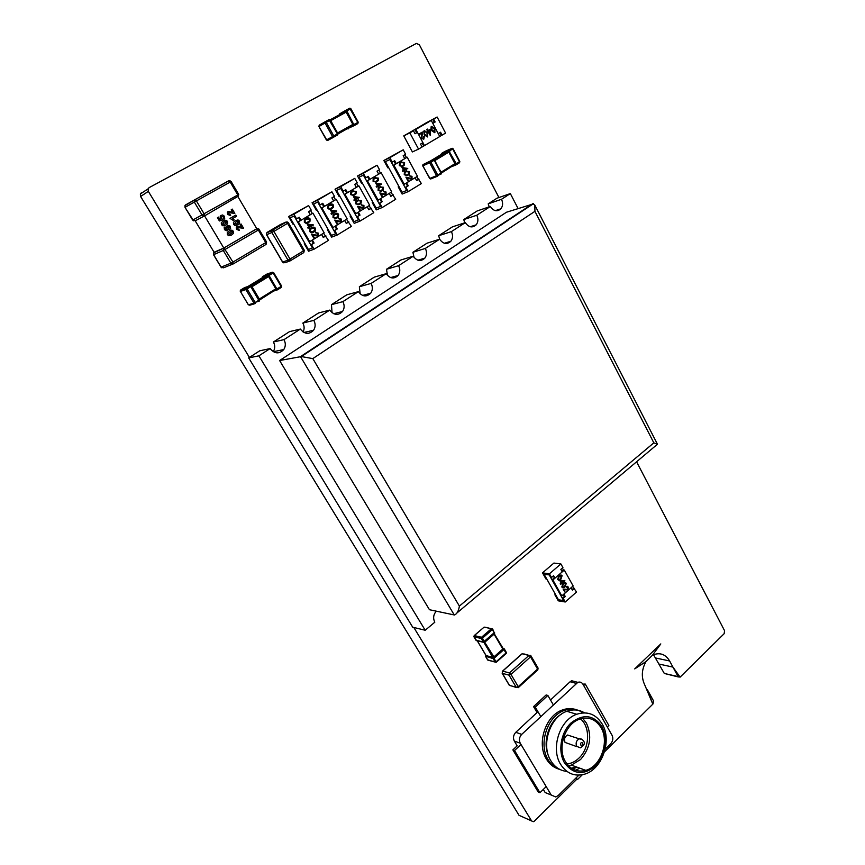 <?xml version="1.0" encoding="UTF-8"?>
<svg xmlns="http://www.w3.org/2000/svg" width="865" height="865" viewBox="0 0 865 865"><rect width="100%" height="100%" fill="white"/><g stroke="black" fill="none" stroke-linecap="round" stroke-linejoin="round"><path stroke-width="1.3" d="M141.384 192.776L140.346 193.976L140.595 196.474L519.022 815.306L520.644 816.041M519.022 815.306L533.327 821.707L534.332 821.155L576.966 779.051M604.484 751.869L653.021 703.948L653.497 700.823L647.29 689.589L652.816 704.142L644.836 685.134C641.16 677.414 641.549 669.564 645.993 661.595L634.726 668.894L660.795 643.917L652.351 655.356L654.048 654.556C660.557 652.448 665.747 654.589 669.618 660.968L678.074 676.581L680.095 677.144L672.938 667.099L659.206 664.104L672.938 667.099L680.095 677.144L724.146 633.699L724.578 630.726L636.554 461.737M653.54 654.773L664.298 673.446L678.074 676.581M498.943 197.544L419.352 44.742L416.346 43.434L149.148 187.619L148.099 188.84L148.347 191.381L249.423 357.429M140.595 196.474L148.347 191.381M413.827 627.482L531.629 820.982M645.993 661.595L652.351 655.356L660.795 643.917L634.726 668.894L645.993 661.595M664.298 673.446L678.387 676.981M475.999 640.143L484.4 642.392M473.955 636.575L481.297 638.608L483.384 642.133L494.575 632.412M484.692 642.241L493.926 656.87L502.803 649.042L494.066 634.164L485.168 641.906M502.965 648.339L504.338 648.923L504.025 649.485L494.261 658.092L493.093 658.557L485.665 656.33M483.167 642.23L477.361 640.835L486.13 655.616L492.758 657.324L484 642.511M494.683 657.66L493.926 656.87L492.758 657.324L492.726 658.427M494.131 634.11L494.412 633.104L492.347 629.59L482.465 638.143L484.649 642.306M503.03 648.361L503.56 649.831M486.098 656.708L485.979 655.367M476.712 640.76L474.074 636.899L474.301 635.58L481.524 637.267L491.407 628.725L484.119 627.114L474.247 635.57L473.923 636.77M506.22 652.253L504.338 648.923L503.127 648.599L506.068 652.967L496.326 661.584L495.148 662.039L493.093 658.557L493.31 657.249L496.337 662.212M485.643 656.524L485.795 655.594M485.925 655.41L485.795 656.665L487.849 660.125L496.067 662.33M255.672 302.188L259.284 301.096L259.641 299.733M259.284 301.096L250.234 285.72L244.525 287.656M251.456 287.115L251.996 286.715L259.338 298.998L275.816 288.802L268.593 276.573L251.996 286.715L251.542 286.142M251.239 285.807L267.653 275.784L262.495 277.6L247.996 286.445M262.636 276.616L268.507 274.573L277.406 289.851L276.086 289.483L259.76 299.885M276.865 288.24L275.816 288.802L276.086 289.483L281.103 286.445L273.178 273.005L273.697 272.637L272.248 272.216L268.388 274.573L272.367 272.216L273.178 273.005L268.096 275.957L268.593 276.573L269.631 276M244.579 287.623L240.665 290.013L240.297 291.44L240.351 290.337L246.287 288.132L245.876 289.58L240.373 291.44L248.417 304.826L253.986 303.118L245.876 289.58L247.098 288.932L246.287 288.132L250.234 285.72L251.564 286.11L247.098 288.932L255.207 302.48L259.122 300.058L259.338 298.998L251.564 286.11L250.115 285.731L240.556 290.262M267.653 275.784L268.096 274.865L267.653 275.784M262.441 277.633L262.906 276.519M259.608 300.761L259.338 299.02L258.808 299.409M262.29 277.719L262.701 276.584L266.528 274.248L272.248 272.216L273.697 272.637L281.612 286.066L273.643 272.691M339.231 114.829L339.642 113.866L345.914 110.244L346.13 112.126L330.744 120.657L337.555 132.994L352.855 124.398L346.13 112.126L347.146 111.563L354.304 125.576L346.984 128.896M345.578 110.439L349.676 108.233L345.914 110.244L347.146 111.563M337.555 134.205L333.901 136.194L337.523 134.118M333.976 136.951L337.491 135.048L337.415 133.891L328.97 119.63L330.257 120.073M330.138 119.792L350.757 108.763M353.861 123.836L352.855 124.398L352.92 125.555L337.988 133.956M337.491 135.048L337.566 132.994L330.289 120.905M354.239 124.419L353.082 125.122L354.304 125.576L357.861 123.576L357.796 122.419L349.676 108.233L350.866 108.698L358.229 122.17L354.239 124.419M337.793 134.745L337.793 133.718M319.066 125.382L325.305 121.651L325.045 123.014L318.925 126.539L326.408 139.968L332.582 136.605L325.045 123.014L326.246 122.333L325.489 121.619L329.143 119.597L330.344 120.03L326.246 122.333L333.782 135.935L337.88 133.664L337.112 133.253M441.539 153.462L448.6 150.348L448.827 152.143L434.933 160.533M441.269 154.413L441.626 153.397L444.848 151.451L451.844 148.391L448.6 150.348L456.244 163.723L456.212 164.793L455.109 164.372L441.485 172.989M441.118 172.157L454.925 163.701L448.827 152.143L449.8 151.613M437.885 175.379L441.009 174.103L441.031 173.043L434.565 160.804L441.107 172.167M440.739 174.211L441.107 173.216L439.982 173.681M456.05 164.858L454.904 164.772M434.565 160.804L433.279 159.582L423.126 164.534L433.884 159.517M440.761 172.438L434.576 159.96L430.921 162.242L430.154 161.528M434.306 159.679L447.886 151.483L441.561 154.251L431.278 160.447M448.243 150.51L448.362 151.591L452.99 148.845M455.898 163.171L455.109 164.372L459.466 161.755L452.363 148.315M441.161 154.489L441.41 153.592L441.561 154.251M441.009 174.103L441.41 172.805L437.744 175.044L430.921 162.242L422.888 165.831L429.678 178.493L436.565 175.671L429.732 162.869L429.981 161.571L433.43 159.56L434.446 159.982M213.59 254.634L214.109 252.277L223.786 248.028L256.764 228.728L258.343 230.014L259.132 229.463M238.621 194.495L237.788 194.971L238.264 196.204L238.708 194.441L238.091 196.917L256.764 228.728L258.257 228.684M233.291 263.912L230.901 263.187L232.966 262.073L233.291 263.912L265.988 244.438L265.728 242.6L266.593 241.995M231.042 181.628L230.22 182.072L237.788 194.971L192.679 220.099L185.013 207.362L185.607 204.897L228.641 180.817L230.036 180.753M214.109 252.277L195.187 220.813L192.776 220.056M221.072 267.069L213.612 254.678L223.289 250.482L223.786 248.028L204.562 215.893L195.187 220.813M234.826 213.406L229.733 212.552L228.522 213.049L228.62 213.947L230.047 214.304L230.663 215.59L227.668 214.455L227.409 212.185L228.079 211.503L232.696 212.13L231.247 209.698L232.285 209.103L234.826 213.406L228.944 212.66M230.663 215.59L227.679 214.444L227.43 212.185L228.176 211.449M233.15 220.37L230.004 218.402L235.81 215.071L236.534 216.304L232.382 218.694L234.156 219.797L233.15 220.37L230.025 218.402L235.81 215.071M225.17 225.387L222.965 225.83L221.505 224.727L221.343 222.651L223.711 220.672M229.733 229.452L227.787 229.182L227.127 230.76L224.478 229.701L224.208 227.56L224.932 226.868M226.976 230.836L224.468 229.712L224.219 227.56L226.565 227.106L227.495 225.116M226.544 227.095L227.344 225.203L230.371 226.219L230.62 228.63L229.885 229.376L227.787 229.16M230.912 235.388L228.868 235.767L227.419 234.664L227.279 232.577L229.787 230.544M221.008 219.05L220.186 216.163L222.651 214.963L224.457 216.272L224.695 218.618L224.111 219.31L223.267 218.142L223.559 216.769L221.862 216.499L221.364 218.077L222.813 219.851L219.396 220.964L217.45 217.699L218.51 217.093L219.894 219.418L221.008 219.05L220.175 216.163L221.191 215.18M241.465 226.998L240.038 224.586L241.065 223.992L243.595 228.252L237.788 227.538M238.794 229.214L239.454 230.468L236.491 229.355L236.253 227.062L237.064 226.316M237.14 225.127L235.021 225.538L233.582 224.435L233.442 222.348L235.842 220.38M238.264 196.204L204.562 215.893L202.107 215.104L194.311 202.086L194.171 200.345L195.09 199.61L196.398 200.918L185.099 207.308M231.247 209.698L232.285 209.103M232.696 212.13L231.258 209.687M221.516 224.716L221.245 222.911L223.246 220.921L225.992 220.197L227.452 221.31L227.592 223.419L225.711 225.095L222.975 225.83L221.516 224.716M227.43 234.664L227.29 232.566L229.16 230.869L231.896 230.133L233.334 231.236L233.474 233.366L231.615 235.021L228.89 235.767L227.43 234.664M224.132 219.299L223.278 218.142L223.559 216.769L221.862 216.499M222.802 219.861L219.407 220.953L217.461 217.688L218.51 217.093M239.443 230.468L236.502 229.344L236.264 227.062L238.762 226.187L241.476 226.998L240.048 224.576L241.076 223.981M243.584 228.263L237.713 227.571L237.432 228.836L238.848 229.182M233.593 224.435L233.453 222.348L235.312 220.662L238.026 219.937L239.464 221.04L239.594 223.17L237.745 224.814L235.042 225.538L233.593 224.435M232.836 264.085L223.462 267.826L221.105 267.123L230.901 263.187L223.289 250.482L258.343 230.014L265.728 242.6L232.966 262.073L224.024 248.028L213.525 252.904L213.504 254.699M259.143 229.506L266.604 242.016L266.074 244.384M224.197 224.219L222.435 224.186L224.013 222.208L225.538 221.505L226.565 222.521L224.965 223.808L226.511 221.84L224.727 221.829M228.003 226.446L229.495 226.771L229.052 228.23L227.646 227.852L227.582 226.868L229.495 226.771L229.052 228.23M225.592 228.025L226.76 228.392L226.511 229.56L225.354 229.182L225.278 228.338L226.76 228.392L226.511 229.56M230.858 233.734L229.344 234.447L228.317 233.442L231.442 231.442L232.458 232.458L230.847 233.745L232.447 232.458L232.404 231.777L230.814 231.679M236.167 223.97L234.501 223.905L236.069 221.937L237.572 221.235L238.589 222.251L236.999 223.527L238.535 221.57L236.859 221.516M229.928 234.231L230.847 233.745M563.364 594.558L564.38 596.385L562.315 598.202L563.688 600.634L558.455 599.759L563.688 600.634L549.243 574.922L544.063 574.209L546.821 579.096L545.956 578.977L542.517 572.857L553.914 563.061L560.877 563.926L562.931 567.613L560.855 569.397L562.228 571.862L554.962 578.166L553.589 575.701L551.492 577.506L549.416 573.809L542.517 572.857M572.598 586.427L576.523 592.017L565.245 601.997L558.271 600.818L554.865 594.785L555.73 594.925L558.455 599.759L544.063 574.209L549.243 574.922L550.627 577.388L551.492 577.506M561.904 571.268L563.418 569.949L562.38 568.089M549.416 573.809L560.877 563.926M553.038 576.166L554.962 578.166M573.603 588.243L572.111 589.573M565.245 601.997L563.202 598.342L565.267 596.526L563.894 594.082L571.095 587.746L572.446 590.179L574.49 588.373M562.315 598.202L563.202 598.342M564.38 596.385L565.267 596.526M565.137 592.363L563.093 589.022L567.602 589.411L568.056 587.465L566.24 586.73L568.5 587.119L567.786 589.876L564.283 589.725L565.137 592.363L563.277 589.054L567.418 589.389L567.883 587.443L567.235 586.892M566.478 587.173L566.056 586.708L567.354 586.319M562.888 587.735L561.796 586.989L563.061 583.453L565.256 582.491M558.682 580.199L557.579 579.442L558.833 575.906L561.028 574.944M563.418 569.949L564.294 570.067L573.138 585.951L561.828 595.909L552.876 579.972L552.011 579.842L554.097 578.036M564.294 570.067L552.876 579.972M560.607 584.286L560.185 583.81L561.136 582.978L559.839 580.653L564.845 580.577L561.872 584.016L561.558 583.442L560.607 584.286L561.309 583.01L560.012 580.674L564.791 580.491M561.828 595.909L560.952 595.769L552.011 579.842M557.752 579.474L559.958 575.236L562.109 575.679L560.877 579.269L559.99 579.918L557.579 579.442M559.255 576.371L558.185 579.118L559.482 579.55L560.628 578.826L561.688 576.068L559.255 576.371M561.688 576.068L560.877 575.539M558.812 579.615L560.455 578.804L561.515 576.036M560.92 581.172L561.742 582.632L563.537 581.064L560.92 581.172M561.666 582.513L563.32 581.075M561.98 587.011L564.207 582.761L566.316 583.215L565.094 586.805L564.164 587.476L561.796 586.989M563.483 583.918L562.412 586.654L563.71 587.086L564.845 586.362L565.905 583.594L563.483 583.918M565.905 583.594L565.094 583.075M563.018 587.151L564.672 586.329L565.721 583.572M409.869 132.896L403.771 135.87L412.389 151.937L418.541 149.115L409.869 132.896L413.459 130.799L405.717 134.81L425.072 123.544M403.771 135.87L435.171 118.083L432.824 119.446L434.371 122.376L432.781 123.306M422.066 146.92L424.477 145.59L415.86 129.404L431.267 120.43L415.081 129.782L416.66 132.734L415.005 133.697M439.723 136.443L442.091 135.145L440.555 132.226L438.22 133.61L432.814 123.36L435.16 121.987L433.614 119.056L437.128 117.013L425.039 123.49M437.128 117.013L445.572 133.08L442.091 135.145M439.798 132.669L441.301 135.513M432.824 119.446L433.614 119.056M434.371 122.376L435.16 121.987M418.541 149.115L422.109 146.996L420.541 144.066L422.92 142.66L417.427 132.356L415.038 133.751L413.459 130.799M416.66 132.734L417.427 132.356M423.385 138.551L424.369 136.205L423.861 139.081L421.341 138.249L421.536 133.318M423.634 139.189L421.341 138.249M421.504 138.173L421.688 133.232L419.32 134.605L419.006 133.999L422.39 132.031L421.904 137.881L423.407 138.541M427.44 136.951L424.218 134.789L423.764 131.166L424.401 130.647L427.591 132.832L427.645 136.843L424.38 134.724L424.218 130.745M434.684 132.68L431.484 130.529L431.029 126.906L431.667 126.398M424.477 145.59L439.766 136.529L431.267 120.43M428.143 130.42L430.381 129.123L430.197 135.351L428.045 131.285L427.494 131.599L427.007 129.328L428.143 130.431L430.381 129.123M430.197 135.351L427.894 131.372M427.494 131.599L426.845 129.404L427.429 129.08M415.86 129.404L415.081 129.782M422.174 143.093L423.699 145.947M431.635 126.42L434.836 128.571L434.89 132.572L431.646 130.453L431.484 126.495M434.414 128.82L431.938 127.025L432.068 130.204L434.857 131.718L434.414 128.82L431.927 127.036M434.414 132.053L434.252 128.896M429.873 130.215L428.467 131.037L429.818 133.588L429.873 130.215M429.667 133.297L429.71 130.301M427.169 133.08L424.683 131.285L424.196 132.886L424.802 134.475L427.613 135.978L427.169 133.08L424.661 131.285M427.169 136.324L427.007 133.156M423.569 138.465L423.785 136.529M419.157 133.924L422.39 132.031M357.678 212.541L359.278 215.407L356.748 216.942L358.413 219.915L354.077 221.602L358.413 219.915L340.832 188.483L336.571 190.408L339.934 196.387L339.231 196.701L335.036 189.23L354.747 178.374L357.256 182.883L354.715 184.386L356.38 187.381L347.471 192.679L345.795 189.662L343.232 191.176L340.691 186.645L335.036 189.23M368.998 205.675L373.777 212.671L359.981 221.116L354.185 223.354L350.055 215.98L350.768 215.699L354.077 221.602L336.571 190.408L340.832 188.483L342.518 191.5L343.232 191.176M356.337 187.305L358.186 186.202L356.564 183.283M340.691 186.645L354.747 178.374M345.124 190.062L346.757 192.992L347.471 192.679M350.055 215.98L350.703 215.59M370.577 208.53L368.75 209.644M359.981 221.116L357.483 216.65L360.013 215.115L358.348 212.141L367.16 206.789L368.814 209.763L371.312 208.238M356.748 216.942L357.483 216.65M359.278 215.407L360.013 215.115M362.835 207.697L363.246 205.74L361.505 204.973M361.462 204.994L363.927 205.394L363.927 207.622L360.954 207.989L358.77 207.308L360.316 210.087L359.797 210.4L357.537 206.346L363.095 207.589L363.397 205.675L361.311 205.059L361.332 204.378M363.105 208.249L358.834 207.438M359.797 210.4L357.537 206.346M358.867 204.735L355.807 203.881L355.904 201.534L358.283 199.815M353.828 195.49L350.66 194.668L350.747 192.333L353.05 190.646M358.186 186.202L358.91 185.878L369.669 205.264L355.818 213.677L344.919 194.192L344.194 194.506L346.757 192.992M358.91 185.878L344.919 194.192M354.282 200.518L353.839 200.042L355.007 199.339L353.428 196.496L359.483 197.404L355.98 199.501L355.839 200.507L355.45 199.815L354.282 200.518L353.98 199.977L355.158 199.274L353.569 196.431M355.839 200.507L355.32 199.901M355.818 213.677L355.082 213.969L344.194 194.506M350.812 194.603L350.887 192.268L352.369 191.003L356.153 191.414L356.034 193.857L354.639 195.079L350.66 194.668M352.671 191.543L351.417 192.592L351.341 194.311L352.931 195.079L355.547 193.479L355.645 191.749L352.671 191.543M355.645 191.749L353.288 191.208M353.688 194.874L355.396 193.544L355.504 191.814M354.682 197.177L355.677 198.961L357.883 197.642L354.682 197.177M355.666 198.95L357.732 197.707L354.736 197.274M355.958 203.826L356.056 201.469L357.505 200.226L361.278 200.626L361.148 203.08L359.764 204.281L355.807 203.881M357.807 200.756L356.575 201.794L356.488 203.535L358.067 204.291L360.651 202.713L360.77 200.95L357.807 200.756M360.77 200.95L358.521 200.388M358.737 204.108L360.5 202.767L360.618 201.015M405.966 183.261L407.491 186.072L405.079 187.543L406.669 190.462L402.106 192.311L406.669 190.462L389.877 159.549L385.39 161.625L388.59 167.507L387.844 167.842L383.844 160.49L403.22 149.818L405.609 154.251L403.187 155.689L404.788 158.641L396.289 163.68L394.689 160.717L392.245 162.166L389.823 157.711L383.844 160.49M416.757 176.709L421.396 183.564L408.237 191.608L402.139 194.063L398.192 186.818L398.938 186.505L402.106 192.311L385.39 161.625L389.877 159.549L391.488 162.512L392.245 162.166M404.744 158.554L406.431 157.549L404.885 154.684M389.823 157.711L403.22 149.818M393.975 161.139L395.532 164.026L396.289 163.68M398.192 186.818L398.884 186.397M418.271 179.52L416.595 180.536M408.237 191.608L405.847 187.229L408.258 185.759L406.669 182.829L415.081 177.725L416.66 180.644L419.038 179.196M405.079 187.543L405.847 187.229M407.491 186.072L408.258 185.759M410.972 178.547L411.34 176.644L409.664 175.887M409.653 175.887L412 176.309L411.989 178.525L407.08 178.114L408.561 180.839L408.064 181.142L405.912 177.152L411.21 178.439L411.502 176.579L409.502 175.952L409.491 175.303M411.243 179.077L407.156 178.255M408.064 181.142L405.912 177.152M407.242 175.573L404.247 174.741L404.387 172.384L406.539 170.827M402.43 166.48L399.338 165.669L399.457 163.334L401.544 161.798M406.431 157.549L407.199 157.203L417.471 176.276L404.258 184.288L393.856 165.129L393.099 165.475L395.532 164.026M407.199 157.203L393.856 165.129M402.798 171.421L402.366 170.956L403.479 170.286L401.966 167.496L407.761 168.448L404.42 170.459L404.29 171.432L403.923 170.751L402.798 171.421L403.631 170.221L402.117 167.432M404.29 171.432L403.782 170.838M404.258 184.288L403.49 184.613L393.099 165.475M399.489 165.604L399.608 163.258L400.971 162.112L404.582 162.566L404.431 164.999L403.133 166.123L399.338 165.669M401.252 162.642L400.106 163.593L399.998 165.323L401.511 166.091L403.966 164.631L404.096 162.879L401.252 162.642M404.096 162.879L401.782 162.35M402.279 165.875L403.814 164.696L403.944 162.944M403.177 168.167L404.128 169.929L406.226 168.664L403.177 168.167M404.117 169.908L406.074 168.74L403.231 168.275M404.398 174.676L404.539 172.319L405.869 171.184L409.469 171.616L409.307 174.07L408.031 175.173L404.247 174.741M406.161 171.703L405.025 172.643L404.907 174.395L406.42 175.152L408.842 173.703L408.983 171.93L406.161 171.703M408.983 171.93L406.766 171.378M407.101 174.968L408.691 173.768L408.831 172.005M311.724 240.416L313.389 243.325L310.751 244.925L312.492 247.941L308.383 249.466L312.492 247.941L294.122 216.034L290.121 217.807L293.613 223.873L292.954 224.165L288.575 216.574L308.61 205.546L311.227 210.13L308.567 211.698L310.308 214.747L300.998 220.272L299.247 217.223L296.565 218.802L293.916 214.206L288.575 216.574M323.553 233.247L328.473 240.373L314.049 249.196L308.567 251.218L304.253 243.735L304.923 243.476L308.383 249.466L290.121 217.807L294.122 216.034L295.884 219.094L296.565 218.802M310.265 214.661L312.265 213.471L310.578 210.509M293.916 214.206L308.61 205.546M298.609 217.591L300.317 220.564L300.998 220.272M304.253 243.735L304.858 243.368M325.197 236.134L323.218 237.345M314.049 249.196L311.443 244.665L314.082 243.054L312.351 240.038L321.564 234.447L323.283 237.464L325.9 235.864M310.751 244.925L311.443 244.665M313.389 243.325L314.082 243.054M317.022 235.453L317.477 233.42L315.671 232.663M315.595 232.696L318.169 233.063L318.19 235.312L315.055 235.767L312.773 235.107L314.395 237.918L313.854 238.243L311.486 234.134L317.293 235.323L317.617 233.366L315.455 232.75L315.498 232.047M317.293 236.004L312.838 235.215M313.854 238.243L311.486 234.134M312.827 232.49L309.702 231.636L309.757 229.301L312.373 227.398M307.562 223.105L304.329 222.273L304.372 219.959L306.891 218.088M312.265 213.471L312.957 213.168L324.18 232.858L309.702 241.638L298.328 221.862L297.647 222.154L300.317 220.564M312.957 213.168L298.328 221.862M308.091 228.219L307.648 227.722L308.87 226.998L307.216 224.111L313.53 224.954L309.865 227.16L309.724 228.187L309.324 227.484L308.091 228.219L307.778 227.668L309.01 226.933L307.356 224.046M309.724 228.187L309.194 227.56M309.702 241.638L309.01 241.908L297.647 222.154M304.469 222.219L304.512 219.905L306.102 218.51C307.507 217.439 308.827 217.558 310.059 218.888L309.984 221.299L308.47 222.651C307.043 223.7 305.713 223.559 304.469 222.219L304.329 222.273M306.415 219.05L305.075 220.207L305.021 221.905L306.686 222.673L309.454 220.932L309.519 219.223L306.415 219.05M309.519 219.223L307.14 218.672M307.421 222.467L309.324 220.997L309.389 219.288M308.513 224.792L309.551 226.608L311.854 225.235L308.513 224.792M309.54 226.587L311.714 225.289L308.556 224.878M309.843 231.571L309.897 229.236L311.465 227.873C312.86 226.792 314.179 226.911 315.401 228.23L315.314 230.674L313.822 231.993C312.406 233.053 311.076 232.912 309.843 231.571L309.702 231.636M311.778 228.414L310.449 229.549L310.394 231.269L312.049 232.025L314.784 230.306L314.871 228.576L311.778 228.414M314.871 228.576L312.589 227.992M312.708 231.842L314.655 230.36L314.73 228.63M334.96 226.327L336.593 229.203L334.009 230.782L335.707 233.777L331.479 235.388L335.707 233.777L317.736 202.107L313.606 203.956L317.033 209.979L316.341 210.281L312.06 202.756L331.933 191.814L334.496 196.355L331.9 197.89L333.609 200.918L324.494 206.324L322.775 203.286L320.158 204.843L317.563 200.269L312.06 202.756M346.519 219.31L351.374 226.371L337.264 234.999L331.619 237.129L327.403 229.712L328.095 229.441L331.479 235.388L313.606 203.956L317.736 202.107L319.455 205.146L320.158 204.843M333.555 200.831L335.479 199.685L333.825 196.744M317.563 200.269L331.933 191.814M322.126 203.675L323.791 206.627L324.494 206.324M327.403 229.712L328.03 229.322M348.141 222.186L346.238 223.343M337.264 234.999L334.712 230.501L337.307 228.933L335.598 225.938L344.616 220.467L346.303 223.451L348.854 221.905M334.009 230.782L334.712 230.501M336.593 229.203L337.307 228.933M340.183 221.418L340.615 219.429L338.842 218.672M338.777 218.694L341.297 219.072L341.318 221.321L338.258 221.721L336.031 221.051L337.61 223.851L337.08 224.165L334.766 220.088L340.442 221.299L340.756 219.364L338.637 218.748L338.669 218.067M340.453 221.97L336.096 221.17M337.08 224.165L334.766 220.088M336.107 218.456L333.014 217.602L333.09 215.255L335.577 213.46M330.949 209.146L327.759 208.314L327.813 205.989L330.225 204.216M335.479 199.685L336.193 199.372L347.179 218.91L333.014 227.506L321.877 207.881L321.185 208.184L323.791 206.627M336.193 199.372L321.877 207.881M331.446 214.217L331.003 213.731L332.192 213.017L330.581 210.152L336.755 211.028L333.176 213.179L333.036 214.196L332.647 213.493L331.446 214.217L331.144 213.677L332.333 212.952L330.722 210.087M333.036 214.196L332.517 213.569M333.014 227.506L332.301 227.776L321.185 208.184M327.9 208.26L327.954 205.935L329.489 204.605C330.863 203.556 332.149 203.686 333.36 204.994L333.263 207.427L331.814 208.714C330.419 209.741 329.111 209.59 327.9 208.26L327.759 208.314M329.792 205.146L328.505 206.238L328.44 207.957L330.073 208.725L332.755 207.059L332.841 205.329L329.792 205.146M332.841 205.329L330.462 204.789M330.808 208.519L332.614 207.124L332.701 205.394M331.857 210.833L332.874 212.639L335.123 211.287L331.857 210.833M332.863 212.617L334.982 211.341L331.9 210.919M333.155 217.547L333.23 215.201L334.733 213.893C336.107 212.844 337.393 212.963 338.593 214.271L338.475 216.726L337.047 217.991L333.014 217.602M335.047 214.434L333.771 215.515L333.695 217.245L335.317 218.002L337.977 216.358L338.074 214.607L335.047 214.434M338.074 214.607L335.804 214.033M335.977 217.818L337.826 216.412L337.934 214.671M379.908 199.058L381.476 201.902L379.011 203.405L380.632 206.357L376.189 208.119L380.632 206.357L363.408 175.162L359.051 177.152L362.338 183.088L361.613 183.412L357.505 175.995L377.064 165.226L379.519 169.702L377.032 171.173L378.675 174.146L369.95 179.325L368.306 176.33L365.798 177.822L363.322 173.324L357.505 175.995M390.98 192.344L395.705 199.274L382.2 207.535L376.264 209.871L372.21 202.551L372.945 202.259L376.189 208.119L359.051 177.152L363.408 175.162L365.062 178.147L365.798 177.822M378.621 174.07L380.405 173.011L378.816 170.113M363.322 173.324L377.064 165.226M367.614 176.741L369.214 179.65L369.95 179.325M372.21 202.551L372.891 202.151M392.537 195.176L390.775 196.236M382.2 207.535L379.757 203.102L382.222 201.599L380.6 198.636L389.228 193.403L390.839 196.355L393.294 194.863M379.011 203.405L379.757 203.102M381.476 201.902L382.222 201.599M385.001 194.279L385.39 192.344L383.682 191.587M383.649 191.597L386.06 191.998L386.06 194.225L381.011 193.868L382.535 196.615L382.027 196.928L379.811 192.906L385.249 194.16L385.541 192.279L383.498 191.662L383.509 190.992M385.271 194.82L381.087 193.998M382.027 196.928L379.811 192.906M381.141 191.306L378.113 190.462L378.232 188.105L380.503 186.462M376.21 182.137L373.075 181.315L373.172 178.979L375.378 177.357M380.405 173.011L381.151 172.676L391.683 191.922L378.124 200.15L367.452 180.807L366.717 181.142L369.214 179.65M381.151 172.676L367.452 180.807M376.621 187.121L376.178 186.645L377.335 185.964L375.778 183.142L381.714 184.072L378.286 186.126L378.146 187.121L377.767 186.429L376.621 187.121L376.329 186.591L377.475 185.899L375.929 183.077M378.146 187.121L377.637 186.516M378.124 200.15L377.378 200.453L366.717 181.142M373.226 181.25L373.323 178.914L374.74 177.693L378.459 178.136L378.319 180.569L376.967 181.747L373.075 181.315M375.042 178.233L373.842 179.239L373.745 180.958L375.302 181.726L377.843 180.201L377.951 178.45L375.042 178.233M377.951 178.45L375.615 177.92M376.059 181.52L377.691 180.266L377.81 178.525M377.01 183.823L377.983 185.597L380.146 184.299L377.01 183.823M377.973 185.575L379.995 184.364L377.064 183.921M378.264 190.397L378.383 188.04L379.778 186.851L383.465 187.273L383.325 189.727L381.995 190.884L378.113 190.462M380.07 187.381L378.892 188.365L378.784 190.116L380.33 190.873L382.838 189.349L382.968 187.586L380.07 187.381M382.968 187.586L380.73 187.035M381.011 190.689L382.687 189.413L382.817 187.651M518.048 208.476L510.339 193.587L496.953 198.226L488.206 203.848L501.505 199.285C503.138 202.864 502.933 206.032 500.889 208.8C497.137 212.001 493.623 211.233 490.336 206.486L476.777 215.244C478.432 218.813 478.237 222.013 476.193 224.824C472.333 228.165 468.711 227.441 465.316 222.629L451.4 231.615C453.087 235.183 452.903 238.405 450.849 241.27C446.891 244.763 443.161 244.071 439.636 239.205L425.342 248.428C427.061 251.985 426.888 255.229 424.834 258.148C420.779 261.792 416.919 261.154 413.275 256.213L398.592 265.685C400.333 269.231 400.181 272.497 398.127 275.47C393.964 279.287 389.985 278.692 386.19 273.686L371.107 283.417C372.88 286.953 372.75 290.229 370.696 293.246C366.425 297.257 362.316 296.727 358.37 291.646L342.864 301.647C344.659 305.15 344.551 308.437 342.518 311.508C338.129 315.725 333.879 315.26 329.77 310.092L313.833 320.374C315.649 323.856 315.563 327.154 313.552 330.279C309.043 334.712 304.653 334.312 300.36 329.068L283.969 339.642C285.818 343.091 285.753 346.389 283.774 349.557C279.157 354.239 274.594 353.915 270.118 348.584L258.894 355.829L425.202 630.25L434.803 622.205C432.878 618.28 433.376 614.593 436.295 611.177M489.201 206.876L488.206 203.848M490.336 206.486L477.166 210.952L463.748 219.591L476.777 215.244M464.786 222.813L463.748 219.591M465.316 222.629L452.417 226.868L438.652 235.723L451.4 231.615M439.766 239.421L438.652 235.723M439.636 239.205L427.029 243.195L412.908 252.288L425.342 248.428M414.054 257.413L412.908 252.288M413.275 256.213L400.982 259.954L386.482 269.285L398.592 265.685M387.52 275.513L386.482 269.285M386.19 273.686L374.231 277.157L359.343 286.737L371.107 283.417M360.197 293.916L359.343 286.737M358.37 291.646L346.768 294.824L331.468 304.664L342.864 301.647M332.052 312.73L331.468 304.664M329.77 310.092L318.547 312.968L302.826 323.078L313.833 320.374M303.074 331.976C304.534 329.057 304.458 326.094 302.826 323.078M300.36 329.068L289.548 331.619L273.394 342.01L283.969 339.642M283.774 349.557L273.232 351.72C275.146 348.606 275.2 345.373 273.394 342.01M270.118 348.584L259.738 350.801L248.688 357.905L412.702 627.201L425.202 630.25M510.339 193.587L501.505 199.285M532.981 204.021L506.468 212.239L279.611 360.532L429.451 609.717L454.514 615.015C457.012 613.858 458.634 610.885 459.391 606.106L653.832 442.848L534.927 211.33L312.816 358.607L459.391 606.106M248.688 357.905L258.894 355.829M457.109 612.842L657.454 444.232L653.832 442.848M279.611 360.532L301.344 356.564L312.816 358.607M454.276 614.993L300.501 356.618L532.808 203.686L534.83 205.113L534.927 211.33M605.197 749.166L610.733 743.716C612.95 741.089 613.393 738.278 612.052 735.282L582.988 684.291C581.702 682.28 579.982 681.631 577.831 682.355L521.714 734.374C519.26 737.121 518.773 740.062 520.243 743.219L551.243 795.032L555.763 796.979L558.185 795.551L578.88 775.137M553.308 704.824L547.859 695.449L546.129 694.963L533.554 706.608L537.046 712.533L515.778 732.32C513.345 735.045 512.859 737.964 514.329 741.089L517.173 745.835L512.859 749.879L514.545 750.506L520.99 744.451M543.307 789.442L545.177 792.556L551.243 795.032M576.306 681.955L571.668 680.744L570.089 681.761L550.497 700.001M575.366 766.563L571.624 768.38M558.249 768.931C553.362 767.331 549.426 764.065 546.453 759.156C536.376 743.522 545.642 715.442 562.412 709.981C567.126 708.262 571.7 708.154 576.122 709.657M560.466 769.72C555.373 768.185 551.275 764.876 548.194 759.794C538.106 744.138 547.383 715.982 564.175 710.511C571.051 708.1 577.333 708.889 583.021 712.879M576.295 766.898L571.938 768.585M577.193 767.223L572.587 768.974M579.831 768.185L575.42 770.25M566.921 771.407C560.163 770.737 554.8 767.19 550.821 760.757C540.712 745.046 550.01 716.804 566.835 711.3C573.16 709.051 579.042 709.56 584.481 712.846M602.159 723.983C612.366 740.408 602.094 769.731 584.21 774.272C574.382 776.727 566.51 773.407 560.607 764.336C550.421 748.463 559.785 719.853 576.717 714.263C587.432 710.879 595.92 714.122 602.159 723.983M601.975 726.524C608.149 740.418 606.084 753.512 595.78 765.806C583.821 775.581 573.409 774.629 564.531 762.93C557.655 751.48 560.736 732.579 570.954 722.999C583.151 713.571 593.487 714.739 601.975 726.524M565.591 761.892C556.93 748.333 564.953 723.918 579.42 719.226C588.481 716.404 595.661 719.161 600.959 727.519C609.641 741.467 600.959 766.401 585.8 770.347C577.377 772.499 570.64 769.677 565.591 761.892M568.467 765.73L571.365 765.114L580.566 759.524C590.319 748.139 592.255 735.985 586.384 723.054L582.675 718.328M566.953 763.946C571.343 763.525 575.366 761.557 578.999 758.054C589.779 748.074 590.568 727 580.491 718.858M576.879 746.657L565.05 742.419C563.839 739.143 564.683 736.677 567.57 735.023L571.019 736.158M548.745 756.443C542.117 742.559 548.702 721.151 561.634 714.003M582.329 774.737L577.69 779.333L575.701 778.273M607.327 727L608.852 725.508L585.248 684.042L583.68 685.502M585.248 684.042L582.891 684.129M546.204 786.609L539.933 792.729L514.545 750.506M539.933 792.729L538.214 792.026L512.859 749.879M547.859 695.449L535.262 707.127L540.787 716.534M533.554 706.608L535.262 707.127M655.908 658.049L669.618 660.968M492.347 629.59L492.672 629.028L491.407 628.725L492.347 629.59M482.465 638.143L481.524 637.267L481.297 638.608L482.465 638.143M494.596 633.613L492.672 629.028L485.179 627.212M474.096 635.818L483.903 627.309M495.18 662.093L487.687 659.854M506.22 653.475L506.382 652.405L506.068 653.594L496.488 662.071M476.496 640.522L477.361 640.835M483.07 642.1L483.762 642.468M485.027 641.322L485.114 641.949M493.991 633.537L494.066 634.164M503.668 648.469L503.03 648.317M254.926 303.647L249.801 305.215L248.385 304.772M244.146 289.04L244.752 288.672M281.32 287.429L281.612 286.066L281.244 287.483L277.47 289.818M276.692 290.099L274.346 290.845M255.207 302.48L253.986 303.118L255.38 303.518L255.207 302.48M248.342 304.815L240.351 291.386M281.525 287.202L281.558 286.12M259.078 301.139L256.343 301.777M268.074 274.692L262.387 276.908L262.225 277.762M275.967 289.84L277.092 289.98M333.868 137.092L333.782 135.935L332.582 136.605L333.868 137.092L327.684 140.454L326.408 139.968M319.196 125.187L328.97 119.63M358.121 122.235L357.861 123.576M349.492 108.266L350.033 108.19M318.936 126.539L327.089 140.519M339.599 114.007L345.286 110.72L345.189 111.455M347.243 128.755L348.217 128.896M352.92 125.555L353.969 125.76M337.253 135.178L337.642 134.616M459.661 161.539L459.434 162.815L456.288 164.739M455.66 165.031L452.038 166.523M437.528 176.201L430.835 178.925L429.635 178.428M441.907 153.278L451.984 148.369L453.141 148.802L459.823 161.506L459.553 162.728M422.855 165.777L422.909 164.739L422.747 165.864L430.262 179.001M430.121 161.55L422.974 164.707M437.733 176.114L437.744 175.044L436.565 175.671L437.733 176.114M441.182 173.908L437.852 175.281M223.786 248.028L257.002 228.706L258.949 229.095L258.029 228.598M266.182 243.789L266.517 242.092M231.063 181.607L229.949 180.72M228.641 180.817L230.22 182.072L196.398 200.918L204.194 213.958L204.562 215.893M290.229 227.938L287.558 223.321L273.902 231.398L290.024 259.067L303.485 250.861L290.229 227.938M288.391 222.759L287.558 223.321L286.239 222.056L272.572 230.122L286.001 222.067L280.714 224.381L267.144 232.382L271.815 230.674L266.939 232.772M304.285 250.266L303.485 250.861L303.68 252.634L290.337 260.776M274.573 237.129L271.87 232.501L266.68 234.718L269.361 239.313L282.693 262.084L288.002 260.138L274.573 237.129M273.902 231.398L271.87 232.501L271.815 230.674L272.572 230.122L273.902 231.398M290.024 259.067L288.002 260.138L290.24 260.83L290.024 259.067M266.68 234.718L266.625 232.912L266.68 234.718M289.71 261.025L284.92 262.765L282.541 262.084L279.903 257.586M287.375 222.013L286.001 222.067L288.402 222.77L304.307 250.288L303.799 252.548M534.397 671.975L537.597 669.067L530.515 656.87L510.988 674.408L518.211 686.669L534.397 671.975M534.646 672.754L537.597 670.072L538.095 668.137L530.915 655.778M518.232 687.675L518.211 686.669L516.275 687.416L509.042 675.165L502.327 673.316L509.517 685.469L518.232 687.675M525.725 658.33L528.947 655.432L522.125 653.778L502.695 671.121L509.42 672.948L525.725 658.33M523.801 653.886L531.024 655.951L530.515 656.87L528.947 655.432L530.505 655.4M510.988 674.408L509.42 672.948L509.042 675.165L510.988 674.408M502.327 671.294L502.327 673.316L502.565 671.099L521.736 653.983M538.008 667.985L537.846 669.867M516.329 687.502L509.236 685.21L502.143 673.219M520.243 743.219L514.329 741.089M521.714 734.374L515.778 732.32M576.241 683.382L570.089 681.761M567.57 735.023L579.204 738.84C580.588 738.407 582.037 739.11 583.551 740.927C585.248 743.295 584.178 745.587 580.329 747.825L576.674 746.344C575.463 743.024 576.306 740.516 579.204 738.84L582.286 739.521M580.577 744.938C580.458 742.862 581.15 742.192 582.653 742.927C582.772 744.992 582.08 745.673 580.577 744.938M148.099 188.84L140.346 193.976M473.966 636.856L475.988 640.262M485.687 656.611L487.687 659.984M503.127 648.48L494.337 633.861M477.296 640.857L485.968 655.486M267.782 275.784L251.304 285.85M330.181 119.835L345.373 111.423M333.868 136.108L337.501 134.064M337.631 134.821L334.02 136.811M434.36 159.711L448.038 151.462M238.708 194.441L231.16 181.553L228.922 180.796L195.09 199.61L184.969 205.6L185.013 207.362L193.619 220.835M220.986 267.134L213.514 254.721M221.808 267.815L221.008 267.155M266.55 234.772L279.892 257.554M282.563 262.117L283.45 262.798M521.487 684.712L518.47 687.448M534.397 672.981L521.736 684.485M495.331 210.638L500.889 208.8M470.214 226.749L476.193 224.824M444.415 243.26L450.849 241.27M417.892 260.203L424.834 258.148M390.623 277.589L398.127 275.47M362.554 295.419L370.696 293.246M333.674 313.714L342.518 311.508M303.907 332.474L313.552 330.279M533.554 203.643L301.344 356.564M657.454 444.232L534.83 205.113M577.831 682.355L571.668 680.744M562.412 709.981L564.175 710.511M566.835 711.3L576.717 714.263M571.365 765.114L585.8 770.347"/></g></svg>
